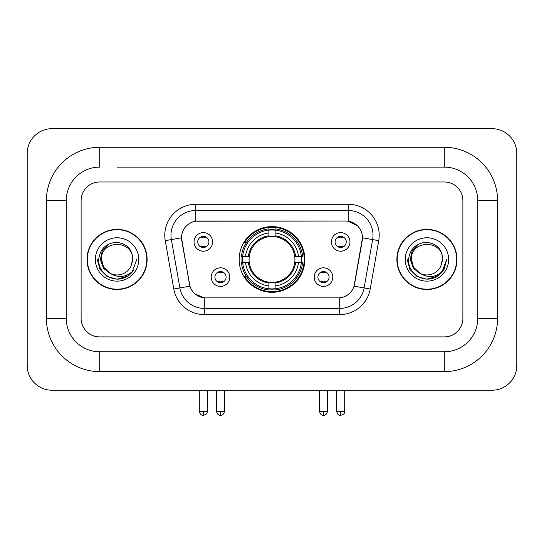 <?xml version="1.0" encoding="UTF-8"?>
<svg xmlns="http://www.w3.org/2000/svg" width="544" height="544" viewBox="0 0 544 544"><rect width="100%" height="100%" fill="white"/><g stroke="black" fill="none" stroke-linecap="round" stroke-linejoin="round"><path stroke-width="0.82" d="M239.156 259.447A32.844 32.844 0 0 0 272 292.298A32.844 32.844 0 0 0 304.844 259.447A32.844 32.844 0 0 0 272 226.603A32.844 32.844 0 0 0 239.156 259.447M332.799 277.114A9.296 9.296 0 0 1 323.503 286.409A9.296 9.296 0 0 1 314.208 277.114A9.296 9.296 0 0 1 323.503 267.818A9.296 9.296 0 0 1 332.799 277.114M317.92 277.114A5.576 5.576 0 0 0 323.503 282.69A5.576 5.576 0 0 0 329.079 277.114A5.576 5.576 0 0 0 323.503 271.538A5.576 5.576 0 0 0 317.92 277.114M229.792 277.114A9.296 9.296 0 0 1 220.497 286.409A9.296 9.296 0 0 1 211.201 277.114A9.296 9.296 0 0 1 220.497 267.818A9.296 9.296 0 0 1 229.792 277.114M214.921 277.114A5.576 5.576 0 0 0 220.497 282.69A5.576 5.576 0 0 0 226.08 277.114A5.576 5.576 0 0 0 220.497 271.538A5.576 5.576 0 0 0 214.921 277.114M349.962 241.91A9.296 9.296 0 0 1 340.666 251.206A9.296 9.296 0 0 1 331.371 241.91A9.296 9.296 0 0 1 340.666 232.614A9.296 9.296 0 0 1 349.962 241.91M335.09 241.91A5.576 5.576 0 0 0 340.666 247.486A5.576 5.576 0 0 0 346.242 241.91A5.576 5.576 0 0 0 340.666 236.334A5.576 5.576 0 0 0 335.09 241.91M212.629 241.91A9.296 9.296 0 0 1 203.334 251.206A9.296 9.296 0 0 1 194.038 241.91A9.296 9.296 0 0 1 203.334 232.614A9.296 9.296 0 0 1 212.629 241.91M197.758 241.91A5.576 5.576 0 0 0 203.334 247.486A5.576 5.576 0 0 0 208.91 241.91A5.576 5.576 0 0 0 203.334 236.334A5.576 5.576 0 0 0 197.758 241.91M173.781 289L165.254 240.659A30.988 30.988 0 0 1 195.772 204.292L348.228 204.292A30.988 30.988 0 0 1 378.746 240.659L370.219 289A30.988 30.988 0 0 1 339.708 314.609L204.292 314.609A30.988 30.988 0 0 1 173.781 289L189.938 286.151L181.771 240.666A16.735 16.735 0 0 1 198.247 221.027L345.753 221.027A16.735 16.735 0 0 1 362.229 240.666L354.579 284.05A16.735 16.735 0 0 1 338.103 297.874L205.897 297.874A16.735 16.735 0 0 1 189.421 284.05L181.519 237.796L171.36 239.584A24.793 24.793 0 0 1 195.772 210.487L348.228 210.487A24.793 24.793 0 0 1 372.64 239.584L364.12 287.926A24.793 24.793 0 0 1 339.708 308.407L204.292 308.407A24.793 24.793 0 0 1 179.88 287.926L171.36 239.584A24.793 24.793 0 0 1 170.979 235.28M242.1 262.548A30.056 30.056 0 0 1 242.1 256.353M87.006 259.447A30.056 30.056 0 0 0 117.062 289.51A30.056 30.056 0 0 0 147.118 259.447A30.056 30.056 0 0 0 117.062 229.391A30.056 30.056 0 0 0 87.006 259.447M396.882 259.447A30.056 30.056 0 0 0 426.938 289.51A30.056 30.056 0 0 0 456.994 259.447A30.056 30.056 0 0 0 426.938 229.391A30.056 30.056 0 0 0 396.882 259.447M195.772 204.292L195.772 221.211L345.753 221.027L348.228 221.211L357.578 225.923M181.519 237.762L181.703 235.28M338.103 297.874L205.897 297.874M204.292 314.609L204.292 297.799L195.364 294.141M372.64 239.584L362.481 237.796L354.062 286.151L364.12 287.926L372.64 239.584L378.746 240.659M354.579 284.05L354.477 284.573M189.523 284.573L189.421 284.05M462.883 200.573A18.591 18.591 0 0 0 444.292 181.982L99.708 181.982A18.591 18.591 0 0 0 81.117 200.573L81.117 318.328A18.591 18.591 0 0 0 99.708 336.92L444.292 336.92A18.591 18.591 0 0 0 462.883 318.328L462.883 200.573A18.591 18.591 0 0 0 444.292 181.982L99.708 181.982A18.591 18.591 0 0 0 81.117 200.573L81.117 318.328A18.591 18.591 0 0 0 99.708 336.92L444.292 336.92A18.591 18.591 0 0 0 462.883 318.328L462.883 200.573M146.812 259.447A29.75 29.75 0 0 0 117.062 229.704A29.75 29.75 0 0 0 87.319 259.447A29.75 29.75 0 0 0 117.062 289.197A29.75 29.75 0 0 0 146.812 259.447M136.816 259.447L131.934 272.449L129.173 275.06M111.255 274.081L103.571 268.43L100.382 259.447L102.354 250.709L108.474 244.174M109.895 273.183L103.646 267.199L101.572 259.447C100.62 239.462 133.504 239.462 132.559 259.447L130.859 266.499L132.933 259.447C132.226 248.941 126.602 243.229 116.069 242.318C105.781 243.44 99.987 249.152 98.702 259.447C97.893 270.946 109.242 280.799 120.496 278.902C125.909 277.862 130.2 275.094 133.368 270.599C126.222 277.467 118.463 278.365 110.112 273.299L103.646 267.199L101.572 259.447C100.62 239.462 133.504 239.462 132.559 259.447L130.859 266.499A15.49 15.49 0 0 1 110.112 273.299L103.646 267.199L101.572 259.447C100.62 239.462 133.504 239.462 132.559 259.447L130.859 266.499M110.112 273.299C104.693 270.307 101.844 265.69 101.572 259.447C100.62 239.462 133.504 239.462 132.559 259.447M95.37 259.447A21.692 21.692 0 0 0 117.062 281.139A21.692 21.692 0 0 0 138.754 259.447A21.692 21.692 0 0 0 117.062 237.762A21.692 21.692 0 0 0 95.37 259.447M133.368 270.599L127.82 276.019M127.69 276.1L120.496 278.902L127.731 276.08L120.496 278.902L127.731 276.08L117.062 279.201L107.188 276.556L99.953 269.328L97.308 259.447M456.681 259.447A29.75 29.75 0 0 0 426.938 229.704A29.75 29.75 0 0 0 397.188 259.447A29.75 29.75 0 0 0 426.938 289.197A29.75 29.75 0 0 0 456.681 259.447M437.56 276.1L426.938 279.201L417.058 276.556L409.829 269.328L407.184 259.447L409.829 269.328L417.058 276.556L426.938 279.201L436.812 276.556L444.047 269.328L446.692 259.447L441.81 272.449L439.042 275.06M421.124 274.081L413.44 268.43L410.258 259.447L412.23 250.709L418.35 244.174M419.982 273.299C414.562 270.307 411.72 265.69 411.441 259.447C410.496 239.462 443.38 239.462 442.428 259.447L440.735 266.499A15.49 15.49 0 0 1 419.982 273.299L413.522 267.199L411.441 259.447L413.522 267.199L419.771 273.183L413.522 267.199L411.441 259.447C410.496 239.462 443.38 239.462 442.428 259.447L440.735 266.499L442.802 259.447C442.102 248.941 436.478 243.229 425.938 242.318C415.65 243.44 409.863 249.152 408.578 259.447C407.769 270.946 419.118 280.799 430.372 278.902C435.785 277.862 440.076 275.094 443.244 270.599C436.091 277.467 428.339 278.365 419.982 273.299L419.9 273.258M442.428 259.447C443.38 239.462 410.496 239.462 411.441 259.447C410.496 239.462 443.38 239.462 442.428 259.447L440.735 266.499M405.246 259.447A21.692 21.692 0 0 0 426.938 281.139A21.692 21.692 0 0 0 448.63 259.447A21.692 21.692 0 0 0 426.938 237.762A21.692 21.692 0 0 0 405.246 259.447M443.244 270.599L437.696 276.019M446.692 259.447L444.047 269.328L436.812 276.556L426.938 279.201L417.058 276.556L409.829 269.328L407.184 259.447L409.829 269.328L417.058 276.556L426.938 279.201L436.812 276.556L444.047 269.328L446.692 259.447L444.047 269.328L436.812 276.556L426.938 279.201L417.058 276.556L409.829 269.328L407.184 259.447M275.101 288.789L275.101 290.034A30.743 30.743 0 0 0 302.58 262.548L301.335 262.548A29.498 29.498 0 0 1 275.101 288.789L275.101 285.92A26.649 26.649 0 0 0 298.466 262.548L294.719 262.548A22.93 22.93 0 0 0 275.101 236.728L275.101 230.112A29.498 29.498 0 0 1 301.335 256.353L302.58 256.353A30.743 30.743 0 0 0 275.101 228.868L275.101 230.112M242.665 262.548L241.42 262.548A30.743 30.743 0 0 0 268.899 290.034L268.899 288.789A29.498 29.498 0 0 1 242.665 262.548L245.534 262.548A26.649 26.649 0 0 0 268.899 285.92L268.899 282.173A22.93 22.93 0 0 0 294.719 262.548L295.637 262.548A23.841 23.841 0 0 1 275.101 283.084L275.101 285.92M268.899 230.112L268.899 228.868A30.743 30.743 0 0 0 241.42 256.353L242.665 256.353A29.498 29.498 0 0 1 268.899 230.112L268.899 232.982A26.649 26.649 0 0 0 245.534 256.353L249.281 256.353A22.93 22.93 0 0 0 268.899 282.173L268.899 283.084A23.841 23.841 0 0 1 248.363 262.548L245.534 262.548M242.726 262.548A29.437 29.437 0 0 1 242.726 256.353M275.101 230.173A29.437 29.437 0 0 0 268.899 230.173M301.274 256.353A29.437 29.437 0 0 1 301.274 262.548M301.335 256.353L298.466 256.353A26.649 26.649 0 0 0 275.101 232.982M298.466 262.548L301.335 262.548M268.899 285.92L268.899 288.789M294.719 256.353L298.466 256.353M275.101 282.207L275.101 283.084M268.899 282.173A22.93 22.93 0 0 1 249.281 262.548L248.363 262.548M275.101 288.721A29.437 29.437 0 0 1 268.899 288.721M245.534 256.353L242.665 256.353M268.899 236.688L268.899 232.982M275.101 236.728A22.93 22.93 0 0 0 249.281 256.353L248.363 256.353A23.841 23.841 0 0 1 268.899 235.817M275.101 236.694L275.101 235.817A23.841 23.841 0 0 1 295.637 256.353M246.214 242.719L244.46 242.719A32.225 32.225 0 0 1 304.225 259.447A32.225 32.225 0 0 1 244.46 276.182L246.214 276.182M201.47 247.173L201.47 246.289A4.753 4.753 0 0 0 205.19 246.289L205.19 247.173M205.19 236.654L205.19 237.538A4.753 4.753 0 0 0 201.47 237.538L201.47 236.654M338.81 247.173L338.81 246.289A4.753 4.753 0 0 0 342.53 246.289L342.53 247.173M342.53 236.654L342.53 237.538A4.753 4.753 0 0 0 338.81 237.538L338.81 236.654M218.64 282.37L218.64 281.486A4.753 4.753 0 0 0 222.36 281.486L222.36 282.37M222.36 271.857L222.36 272.734A4.753 4.753 0 0 0 218.64 272.734L218.64 271.857M321.64 282.37L321.64 281.486A4.753 4.753 0 0 0 325.36 281.486L325.36 282.37M325.36 271.857L325.36 272.734A4.753 4.753 0 0 0 321.64 272.734L321.64 271.857M117.062 167.11L444.292 167.11L117.062 167.11M497.59 200.573L477.754 200.573L477.754 318.328L477.754 200.573A33.47 33.47 0 0 0 444.292 167.11L444.292 147.274L99.708 147.274A53.298 53.298 0 0 0 46.41 200.573L46.41 318.328A53.298 53.298 0 0 0 99.708 371.627L444.292 371.627A53.298 53.298 0 0 0 497.59 318.328L497.59 200.573A53.298 53.298 0 0 0 444.292 147.274M444.292 371.627L444.292 351.791L99.708 351.791L444.292 351.791A33.47 33.47 0 0 0 477.754 318.328L497.59 318.328M46.41 318.328L66.246 318.328L66.246 200.573L66.246 318.328A33.47 33.47 0 0 0 99.708 351.791L99.708 371.627M99.708 147.274L99.708 167.11A33.47 33.47 0 0 0 66.246 200.573L46.41 200.573M516.8 153.476A24.793 24.793 0 0 0 492.007 128.683L51.993 128.683A24.793 24.793 0 0 0 27.2 153.476L27.2 365.425A24.793 24.793 0 0 0 51.993 390.218L492.007 390.218A24.793 24.793 0 0 0 516.8 365.425L516.8 153.476M348.228 204.292L348.228 221.211M339.708 297.799L339.708 314.609M165.254 240.659L171.36 239.584M364.12 287.926L370.219 289M275.101 282.173A22.93 22.93 0 0 0 294.719 262.548M268.899 289A29.716 29.716 0 0 0 275.101 289M301.553 262.548A29.716 29.716 0 0 0 301.553 256.353M275.101 229.894A29.716 29.716 0 0 0 268.899 229.894M203.334 411.291L199.301 411.291C200.008 414.161 201.348 415.5 203.334 415.317L203.334 411.291L207.359 411.291L207.359 390.218M340.666 411.291L336.641 411.291C337.341 414.161 338.688 415.5 340.666 415.317L340.666 411.291L344.699 411.291L344.699 390.218M220.497 411.291L216.471 411.291C217.172 414.161 218.518 415.5 220.497 415.317L220.497 411.291L224.529 411.291L224.529 390.218M323.503 411.291L319.471 411.291C320.178 414.161 321.518 415.5 323.503 415.317L323.503 411.291L327.529 411.291L327.529 390.218M199.301 411.291L199.301 390.218M207.359 411.291C206.795 412.536 208.223 413.957 203.334 415.317M336.641 411.291L336.641 390.218M344.699 411.291C344.128 412.536 345.556 413.957 340.666 415.317M216.471 411.291L216.471 390.218M224.529 411.291C223.822 414.161 222.482 415.5 220.497 415.317M319.471 411.291L319.471 390.218M327.529 411.291C326.828 414.161 325.482 415.5 323.503 415.317"/></g></svg>
